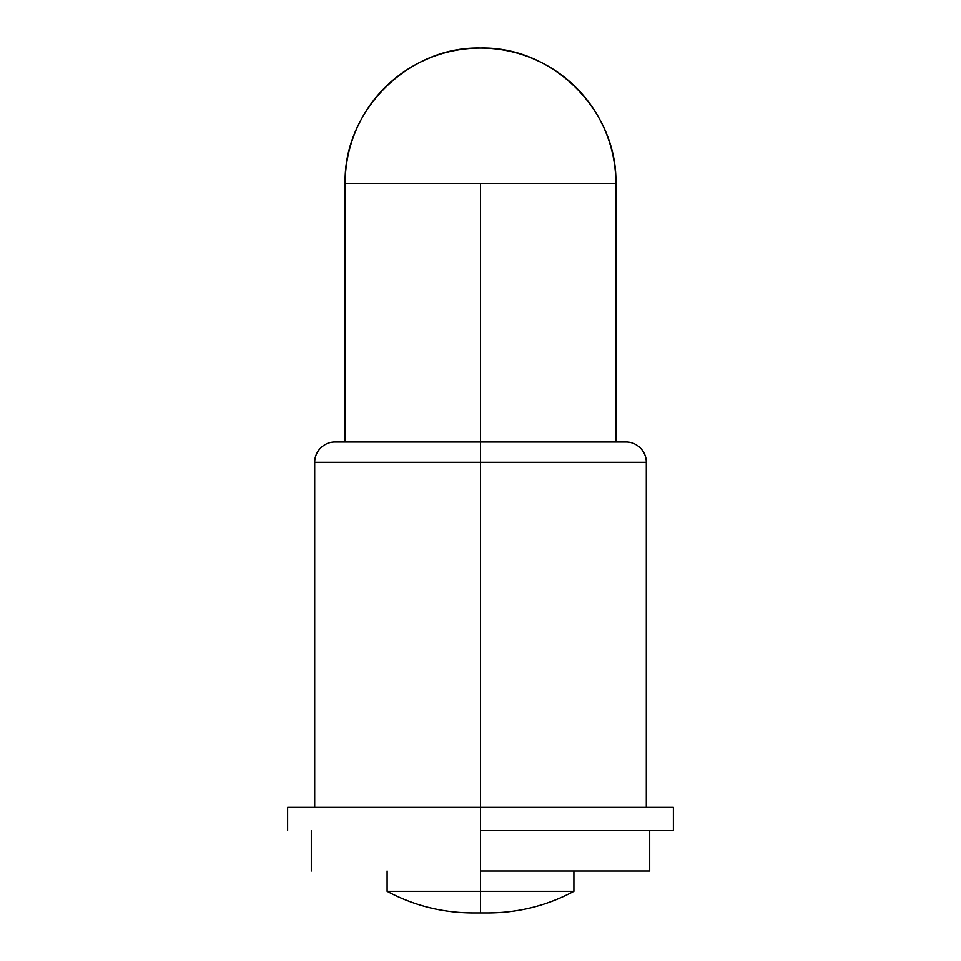 <?xml version="1.0" encoding="UTF-8"?>
<svg xmlns="http://www.w3.org/2000/svg" width="961" height="961" viewBox="0 0 961 961"><rect width="100%" height="100%" fill="white"/><g stroke="black" fill="none" stroke-linecap="round" stroke-linejoin="round"><path stroke-width="1.44" d="M480.5 891.352L573.897 891.352C547.145 905.622 518.592 912.83 488.236 912.95L480.5 912.95L480.5 891.352L387.103 891.352L480.5 891.352L480.5 462.277L646.309 462.277L314.691 462.277C314.667 456.968 316.649 452.187 320.638 447.922C324.902 443.934 329.683 441.952 334.993 441.976L622.62 441.976L480.5 441.976L480.5 807.432L673.385 807.432L480.5 807.432L480.5 891.352L573.897 891.352L480.5 891.352L480.5 912.782M480.5 830.448L673.385 830.448L480.5 830.448M480.5 871.05L649.696 871.05L480.5 871.05M619.893 441.976L338.38 441.976M480.5 807.432L287.615 807.432L480.5 807.432M314.691 807.432L314.691 462.277L480.5 462.277L480.5 441.976L626.007 441.976C631.317 441.952 636.098 443.934 640.362 447.922C644.35 452.187 646.333 456.968 646.309 462.277L646.309 807.432M615.857 441.976L615.857 183.407A135.357 135.357 0 0 0 480.5 48.05A135.357 135.357 0 0 0 345.143 183.407L615.857 183.407L345.143 183.407C343.281 111.08 408.173 46.188 480.5 48.05C552.827 46.188 617.719 111.08 615.857 183.407L480.5 183.407L480.5 441.976L349.191 441.976M480.5 441.976L480.5 183.407L345.143 183.407L345.143 441.976M673.385 830.448L673.385 807.432M649.696 871.05L649.696 830.448M573.897 871.05L573.897 891.352M387.103 871.05L387.103 891.352C413.855 905.622 442.408 912.83 472.764 912.95L480.5 912.95M311.304 871.05L311.304 830.448M287.615 830.448L287.615 807.432"/></g></svg>
